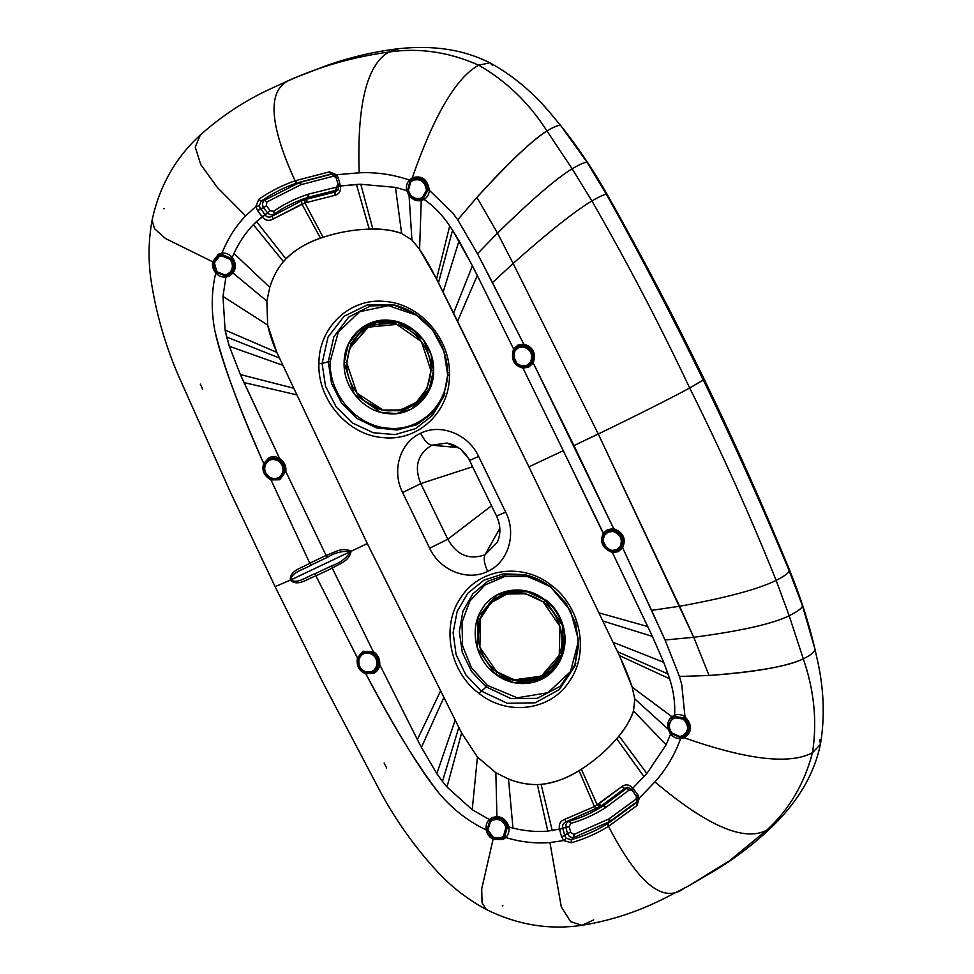 <?xml version="1.0" encoding="UTF-8"?>
<svg xmlns="http://www.w3.org/2000/svg" width="974" height="974" viewBox="0 0 974 974"><rect width="100%" height="100%" fill="white"/><g stroke="black" fill="none" stroke-linecap="round" stroke-linejoin="round"><path stroke-width="1.46" d="M607.24 549.531L612.22 551.528L612.451 552.599L612.22 551.528L617.431 550.687L621.363 547.181L617.431 550.687L618.259 551.661L612.451 552.599L618.259 551.661L616.603 549.713L617.431 550.687L612.22 551.528L611.976 550.468L616.603 549.713L620.097 546.609L621.363 547.181C624.675 539.024 621.996 533.314 613.328 530.051C621.996 533.314 624.675 539.024 621.363 547.181L622.642 547.753L618.259 551.661L622.642 547.753L620.097 546.609C622.983 539.401 620.596 534.336 612.963 531.427L608.068 532.133L607.8 530.854L613.328 530.051L612.963 531.427C620.596 534.336 622.983 539.401 620.097 546.609L616.603 549.713L611.976 550.468L612.22 551.528L607.606 549.786L602.346 539.559L603.929 534.263L604.635 535.164L608.068 532.133L604.635 535.164L603.929 534.263L607.8 530.854L608.068 532.133L612.963 531.427L613.693 528.687C623.36 532.413 626.343 538.768 622.642 547.753L665.059 640.003L679.45 676.467L665.059 640.003L651.594 610.369L679.584 606.254L693.756 637.276L598.267 433.978C638.433 414.656 675.116 395.992 689.689 387.993L704.214 379.312C734.566 441.855 762.995 505.421 789.512 569.985C800.348 596.429 808.822 622.812 814.97 649.134L802.552 606.047L789.342 571.056C787.966 573.528 783.571 576.645 776.156 580.394C749.943 515.136 721.125 450.999 689.689 387.993C721.125 450.999 749.943 515.136 776.156 580.394L789.171 615.738L803.294 658.862C810.867 655.088 814.763 651.898 814.995 649.281C814.69 651.971 810.782 655.161 803.294 658.862C814.203 690.189 817.271 721.466 812.499 752.671C817.308 721.783 814.24 690.505 803.294 658.862L789.171 615.738C772.613 623.884 740.812 631.055 693.756 637.276L709.035 675.481C757.382 671.683 788.794 666.143 803.294 658.862C786.14 666.691 754.728 672.23 709.035 675.481L693.756 637.276L665.059 640.003L693.756 637.276C740.812 631.055 772.613 623.884 789.171 615.738L776.156 580.394C758.149 589.246 725.959 597.866 679.584 606.254L651.594 610.369L622.642 547.753C626.343 538.768 623.36 532.413 613.693 528.687L607.545 529.576L603.223 533.375L563.276 450.67L528.919 466.838L619.379 655.551C625.028 667.677 629.289 678.208 632.175 687.157L634.792 698.942L633.502 710.983C631.286 718.276 626.452 726.604 619.001 735.954L616.688 738.718C606.388 750.577 594.615 760.731 581.381 769.192L579.043 770.641C565.797 778.75 553.159 783.315 541.106 784.362L537.368 784.557C528.042 784.776 518.424 782.938 508.489 779.03L495.851 772.711L477.443 757.041L461.603 732.947L367.295 543.565L276.811 352.369C272.355 342.154 269.311 333.059 267.692 325.085L266.839 301.076L269.761 287.367C272.878 277.273 277.444 268.69 283.446 261.629L285.942 258.877C294.306 250.233 305.812 243.33 320.495 238.18L323.1 237.291C338.063 232.36 353.44 229.633 369.231 229.097L372.859 229.048C384.9 229.146 394.494 230.619 401.629 233.468L411.941 239.994L419.599 249.393C424.859 257.209 430.508 267.095 436.559 279.039L528.919 466.838L457.573 321.25L477.284 275.496L513.578 348.972C510.656 359.211 513.785 365.591 522.977 368.111L563.276 450.67L522.977 368.111C513.785 365.591 510.656 359.211 513.578 348.972L477.284 275.496L457.573 321.25L453.58 313.165L472.414 265.78L477.284 275.496L472.414 265.78L453.58 313.165L438.483 282.825L452.557 230.181L459.046 240.834L443.133 292.09L459.046 240.834L472.414 265.78L452.557 230.181L438.483 282.825L436.559 279.039L449.72 225.944L452.557 230.181L449.72 225.944L436.559 279.039L419.599 249.393L421.243 200.51L424.08 199.39C434.148 206.451 442.695 215.303 449.72 225.944C442.257 214.828 433.71 205.977 424.08 199.39C427.306 197.381 429.071 194.362 429.4 190.356L452.715 212.941L457.719 219.82L477.491 253.727L523.769 344.139L517.949 345.088L513.578 348.972L514.284 349.861L512.75 355.108L518.058 365.323L522.734 367.052L522.977 368.111L528.675 367.161L533.228 362.973L613.693 528.687L573.954 445.593L598.267 433.978L679.584 606.254C725.959 597.866 758.149 589.246 776.156 580.394C783.571 576.645 787.966 573.528 789.342 571.056C762.423 506.431 733.751 442.768 703.301 380.067C733.751 442.768 762.423 506.431 789.342 571.056L802.552 606.047C801.359 608.689 796.902 611.916 789.171 615.738C796.902 611.916 801.359 608.689 802.552 606.047L814.982 649.232M817.016 658.412L816.699 656.951C823.919 687.315 825.148 716.474 820.4 744.44L812.499 752.671L820.4 744.44L819.865 739.583M766.696 830.177C789.037 809.771 804.305 783.936 812.499 752.671C804.341 783.875 789.074 809.711 766.696 830.177L729.222 860.967L688.423 886.036L729.368 860.87L766.696 830.177C744.392 842.047 707.136 825.964 654.918 781.915L639.297 798.096L637.008 805.474L608.507 826.354C637.921 883.235 663.051 903.933 683.894 888.458C663.051 903.933 637.921 883.235 608.507 826.354L607.898 823.529L608.86 826.147L608.239 823.322L608.86 826.147L637.008 805.474L636.071 802.893L637.008 805.474L639.297 798.096L637.605 798.035L636.071 802.893L637.166 801.48L636.168 799.045L608.774 819L573.954 834.45L570.703 832.417L567.452 833.403C568.743 836.544 570.91 837.896 573.966 837.457L609.347 821.764L607.654 823.675L608.251 826.512C596.599 833.659 584.266 839.077 571.251 842.754C584.266 839.077 596.599 833.659 608.251 826.512L608.239 823.322L607.654 823.675C596.137 830.737 583.998 836.069 571.251 839.685L571.251 842.754L563.727 840.538L571.251 842.754L571.251 839.685C583.998 836.069 596.137 830.737 607.654 823.675L636.071 802.893L608.239 823.322L609.931 821.411L573.966 837.457C570.91 837.896 568.743 836.544 567.452 833.403L570.703 832.417L569.145 826.512L565.894 827.486C565.431 824.369 566.527 822.299 569.169 821.277L570.776 823.407C582.927 819.962 594.53 814.702 605.584 807.629L629.07 790.097L632.686 790.596L629.07 790.097L605.584 807.629C594.53 814.702 582.927 819.962 570.776 823.407L569.145 826.512L570.776 823.407L569.169 821.277L566.284 821.776L600.934 806.168L624.614 788.416L621.923 786.566C625.819 783.924 629.435 784.46 632.771 788.197L637.617 794.419L639.297 798.096L637.617 794.419L632.832 788.27L631.627 789.427L637.568 798.12L639.297 798.096L654.918 781.915C707.136 825.964 744.392 842.047 766.696 830.177M446.676 443.024L431.786 445.215C428.036 444.448 424.311 440.467 420.61 433.284C424.311 440.467 428.036 444.448 431.786 445.215L458.389 447.59L431.786 445.215C417.554 454.03 413.877 466.814 420.78 483.591L402.615 492.552C391.39 470.734 400.034 442.379 420.61 433.284C440.625 423.081 468.482 434.197 478.636 456.465L505.664 512.117L496.996 515.891L505.664 512.117C516.89 533.886 508.245 562.327 487.67 571.385C484.309 564.019 483.421 558.492 485.003 554.803C483.421 558.492 484.309 564.019 487.67 571.385C467.63 581.575 439.846 570.521 429.644 548.204L402.615 492.552L420.78 483.591L447.809 539.243L429.644 548.204L447.809 539.243C456.745 555.095 469.139 560.281 485.003 554.803L497.251 542.408L485.003 554.803L499.832 528.285L485.003 554.803C469.139 560.281 456.745 555.095 447.809 539.243L491.541 505.762L447.809 539.243L420.78 483.591L472.609 466.765L420.78 483.591C413.877 466.814 417.554 454.03 431.786 445.215L446.652 443.024L460.276 448.673L469.967 460.239L478.636 456.465C468.482 434.197 440.625 423.081 420.61 433.284C400.034 442.379 391.39 470.734 402.615 492.552L429.644 548.204C439.846 570.521 467.63 581.575 487.67 571.385C508.245 562.327 516.89 533.886 505.664 512.117L478.636 456.465L469.967 460.239M384.109 763.007L386.715 768.023M447.675 374.868L449.44 375.465C450.901 339.183 420.111 303.718 385.217 301.49C350.348 297.387 318.559 327.167 318.912 363.619C317.451 399.9 348.242 435.366 383.135 437.606C418.004 441.709 449.793 411.917 449.44 375.465C449.793 411.917 418.004 441.709 383.135 437.606C348.242 435.366 317.451 399.9 318.912 363.619C318.559 327.167 350.348 297.387 385.217 301.49C420.111 303.718 450.901 339.183 449.44 375.465L447.675 374.868L443.961 351.31L432.59 330.064L415.034 313.896L393.569 304.874L367.247 304.935L344.029 316.331L328.031 337.065L322.077 363.46L318.912 363.619L322.077 363.46L325.535 386.252L336.188 406.962L352.734 423.106L373.176 432.712L395.03 434.611L415.654 428.597L432.553 415.374L443.681 396.552L447.675 374.966M548.508 585.386L527.275 576.535L504.982 576.413L484.845 585.033L469.785 601.153L461.993 622.435L462.589 645.799L471.489 667.847L487.402 685.404L517.291 697.81L547.924 692.709L570.521 671.573L578.605 640.466L570.533 671.573L547.924 692.709L517.291 697.81L487.402 685.404L486.16 686.865L510.863 698.553L537.222 698.37L560.16 686.341L575.257 664.792L560.16 686.341L537.222 698.37L510.863 698.553L486.16 686.865L479.05 693.427C507.6 716.487 550.992 710.582 569.547 681.118C589.611 652.799 580.881 606.863 551.333 585.289C522.782 562.241 479.391 568.134 460.836 597.598C440.772 625.917 449.501 671.853 479.05 693.427C449.501 671.853 440.772 625.917 460.836 597.598C479.391 568.134 522.782 562.241 551.333 585.289C580.881 606.863 589.611 652.799 569.547 681.118C550.992 710.582 507.6 716.487 479.05 693.427L486.16 686.865L471.599 671.524L462.297 652.373L459.302 631.542L462.93 611.307L472.792 593.909L487.791 581.247L506.273 574.733L526.216 575.074L506.273 574.733L487.791 581.247L472.792 593.909L462.93 611.307L459.302 631.542L462.297 652.373L471.599 671.524L486.16 686.865L487.402 685.404L471.489 667.847L462.589 645.799L461.993 622.435L469.797 601.141L484.845 585.033L504.982 576.401L527.287 576.535L548.52 585.398M820.4 744.44C814.349 773.526 798.668 800.531 773.38 825.453C756.567 841.755 737.915 856.304 717.388 869.076L688.411 886.048L664.511 898.284C638.396 911.591 610.893 920.6 582.014 925.3C549.239 930.158 517.352 924.898 486.33 909.521C468.153 899.708 452.119 887.387 438.215 872.558C415.679 848.281 396.418 821.386 380.432 791.874L322.187 681.155L275.094 586.616L229.925 491.152L178.132 374.966C164.947 344.199 155.901 312.471 150.97 279.818C148.109 260.082 148.474 240.213 152.066 220.221L154.574 228.707L165.483 238.52L212.685 261.799C211.918 265.841 212.941 269.579 215.765 273C211.37 291.445 211.09 310.791 214.913 331.026C220.83 358.834 237.084 402.98 263.698 463.466C261.58 470.405 264.015 475.896 271.003 479.938L309.781 563.203C302.013 568.219 289.728 569.997 290.301 580.163L275.094 586.616L290.301 580.163C297.995 587.042 307.127 578.751 315.941 575.878L357.397 657.864C356.216 665.778 359.029 671.098 365.834 673.801C396.929 732.156 421.596 772.309 439.858 794.26C453.434 809.881 468.871 821.752 486.172 829.897C487.11 834.219 489.411 837.336 493.088 839.271L481.716 888.836L482.057 902.801L486.33 909.521L482.069 902.849L481.704 888.97L493.088 839.271L502.876 839.588L505.798 837.543C520.627 842.06 535.347 843.74 549.933 842.571L561.304 906.879L570.63 921.66L582.014 925.3L593.738 919.894M502.255 905.905L502.901 905.528M358.347 665.218L360.928 669.637L358.14 664.487L358.237 658.473C361.123 651.996 365.895 650.182 372.555 653.006C376.67 655.478 378.606 659.361 378.35 664.658L379.799 664.767L417.371 739.57L379.799 664.767C379.166 668.724 377.145 671.573 373.748 673.302C377.145 671.573 379.166 668.724 379.799 664.767C379.97 658.765 377.827 654.431 373.346 651.776L332.244 568.134L315.941 575.878L315.369 573.564L315.941 575.878L332.244 568.134L331.684 565.833L315.369 573.564C306.786 576.523 297.447 584.412 290.922 579.871L351.066 551.321C342.276 546.402 333.412 553.062 326.095 555.46L285.772 471.44C286.49 466.327 284.42 461.956 279.562 458.352L244.024 382.575L296.352 394.762L244.024 382.575L240.359 374.552L293.235 388.115L240.359 374.552L229.304 346.269L282.557 365.201L229.304 346.269L226.674 337.053L279.234 357.908L226.674 337.053L225.091 330.04L276.811 352.369L225.091 330.04L222.985 296.4L267.692 325.085L222.985 296.4L225.919 277.066L229.219 276.092L232.993 273.024L266.839 301.076L232.993 273.024C236.378 268.045 236.122 262.846 232.226 257.404L233.955 253.447L269.761 287.367L233.955 253.447C238.934 242.575 245.399 232.981 253.325 224.69L283.446 261.629L253.325 224.69L256.479 221.536L285.942 258.877L256.479 221.536L262.31 216.995C265.488 220.611 269.08 221.293 273.11 219.04L301.879 204.016L320.495 238.18L301.879 204.016L304.899 202.933L323.1 237.291L304.899 202.933L334.849 195.336C339.366 193.996 341.204 190.867 340.352 185.973L356.435 184.451L369.231 229.097L356.435 184.451L360.794 184.269L372.859 229.048L360.794 184.269L395.468 187.361L401.629 233.468L395.468 187.361L406.669 190.648L409.08 195.701L411.941 239.994L409.08 195.701C412.939 199.901 416.994 201.508 421.243 200.51L419.599 249.393L411.941 239.994L401.629 233.468C392.072 230.229 382.49 228.756 372.859 229.048L369.231 229.097C353.282 229.645 337.905 232.384 323.1 237.291L320.495 238.18C307.394 242.392 295.877 249.295 285.942 258.877L283.446 261.629C277.273 269.019 272.708 277.602 269.761 287.367L266.839 301.076L267.692 325.085L276.811 352.369L367.295 543.565L351.066 551.321C349.471 561.219 338.721 563.995 332.244 568.134L373.346 651.776L363.022 651.229L357.397 657.864L358.237 658.473L357.397 657.864L363.022 651.229L373.346 651.776L372.555 653.006C376.67 655.478 378.606 659.361 378.35 664.658C376.695 671.354 372.506 674.069 365.81 672.778L360.916 669.625L358.14 664.487L358.237 658.473L359.065 659.069C358.055 665.303 360.295 669.528 365.786 671.756L365.81 672.778L365.786 671.756C371.727 672.9 375.428 670.502 376.901 664.56L378.35 664.658L376.901 664.56C375.428 670.502 371.727 672.9 365.786 671.756C360.295 669.528 358.055 665.303 359.065 659.069C361.634 653.335 365.859 651.716 371.764 654.224C375.404 656.427 377.108 659.873 376.901 664.56C377.108 659.873 375.404 656.427 371.764 654.224L372.555 653.006L371.764 654.224C365.859 651.716 361.634 653.335 359.065 659.069L358.237 658.473C361.123 651.996 365.895 650.182 372.555 653.006L373.346 651.776C377.827 654.431 379.97 658.765 379.799 664.767L378.35 664.658L376.877 668.797M164.423 208.473L163.754 208.801M582.014 925.3L570.63 921.66L561.304 906.879L549.933 842.571C535.335 843.727 520.615 842.06 505.798 837.543L503.546 836.021L505.798 837.543C508.501 834.645 509.499 831.114 508.781 826.95C509.499 831.114 508.501 834.645 505.798 837.543L502.876 839.588L493.088 839.271C489.411 837.336 487.11 834.219 486.172 829.897L487.049 829.921L489.873 820.595L490.421 821.679L489.873 820.595L492.418 818.83L496.679 817.929L496.923 816.577C502.974 817.076 506.918 820.534 508.781 826.95L505.92 827.596C504.398 822.543 501.233 819.804 496.411 819.39L496.679 817.929L496.411 819.39L492.661 820.132L492.418 818.83L492.661 820.132L490.421 821.679L487.925 829.933L490.421 821.679L492.661 820.132L496.411 819.39C501.233 819.804 504.398 822.543 505.92 827.596L503.546 836.021L501.208 837.664L493.404 837.409L501.208 837.664L502.048 838.638L493.246 838.358L493.404 837.409L487.925 829.933L487.049 829.921L487.925 829.933L493.404 837.409L493.246 838.358L490.726 836.605L487.986 832.892L487.049 829.921L486.172 829.897C485.576 825.782 486.623 822.324 489.313 819.524C486.623 822.324 485.576 825.782 486.172 829.897C468.823 821.715 453.385 809.844 439.858 794.26C417.493 765.601 392.826 725.447 365.834 673.801L365.81 672.778L365.834 673.801L373.748 673.302L365.834 673.801C359.029 671.098 356.216 665.778 357.397 657.864L315.941 575.878C307.127 578.751 297.995 587.042 290.301 580.163L290.922 579.871C291.445 572.055 303.523 569.814 311.23 565.03L327.532 557.286C334.776 552.672 342.483 550.76 350.64 551.528C346.172 558.346 339.853 563.106 331.684 565.833L315.369 573.564C306.786 576.523 297.447 584.412 290.922 579.871L290.301 580.163C289.728 569.997 302.013 568.219 309.781 563.203L271.003 479.938L279.757 479.744L285.772 471.44L326.095 555.46L309.781 563.203L326.095 555.46L327.532 557.286L326.095 555.46C333.412 553.062 342.276 546.402 351.066 551.321L290.922 579.871C291.445 572.055 303.523 569.814 311.23 565.03L309.781 563.203L311.23 565.03L327.532 557.286C334.776 552.672 342.483 550.76 350.64 551.528C346.172 558.346 339.853 563.106 331.684 565.833L332.244 568.134C338.721 563.995 349.471 561.219 351.066 551.321L367.295 543.565L461.603 732.947L477.443 757.041L495.851 772.711L508.489 779.03C518.046 782.865 527.677 784.703 537.368 784.557L541.106 784.362C554.888 782.682 567.525 778.116 579.043 770.641L581.381 769.192C594.517 760.828 606.278 750.674 616.688 738.718L619.001 735.954C625.247 728.698 630.081 720.383 633.502 710.983L634.792 698.942L632.175 687.157L619.379 655.551L528.919 466.838L563.276 450.67L603.929 534.263L602.334 539.913M330.77 174.139L297.24 182.832L299.675 182.479L264.526 200.194L261.19 201.143L258.816 199.317C269.859 191.586 281.839 185.45 294.781 180.921L296.583 183.063L295.061 180.823C268.422 122.298 267.107 88.524 291.092 79.491L293.771 78.212L291.092 79.491C321.87 65.867 354.463 56.723 388.857 52.048C419.003 47.58 448.929 51.951 478.672 65.173L489.946 62.86L478.672 65.173C506.285 81.012 529.04 102.927 546.95 130.942L572.152 168.806L546.95 130.942C554.157 126.669 558.747 124.879 560.695 125.585L560.829 125.707C577.667 146.733 593.117 169.646 607.167 194.447C641.489 255.164 673.838 316.781 704.214 379.312L703.301 380.067C672.851 317.366 640.551 255.432 606.388 194.276L587.03 162.22L560.695 125.585C558.832 124.842 554.255 126.632 546.95 130.942C528.809 102.708 506.054 80.781 478.672 65.173C448.868 51.939 418.93 47.568 388.857 52.048L398.658 48.7L388.857 52.048C354.743 56.638 322.151 65.782 291.092 79.491L269.664 89.231L291.092 79.491C267.107 88.524 268.422 122.298 295.061 180.823L296.583 183.063L299.03 182.71L296.583 183.063C283.811 187.532 272.014 193.57 261.19 201.143L258.816 199.317L255.858 206.512L259.108 205.94L261.19 201.143C272.014 193.57 283.811 187.532 296.583 183.063L330.77 174.139L332.292 173.944L333.705 176.124L301.453 184.549L333.705 176.124L332.292 173.944L299.675 182.479L301.453 184.549L299.03 182.71L300.808 184.78L299.03 182.71L264.526 200.194L266.852 201.983L300.808 184.78L266.852 201.983L266.413 205.757L270.102 210.664L266.413 205.757L266.852 201.983L264.526 200.194L261.19 201.143L259.108 205.94L264.794 214.645L262.043 216.63L265.062 214.998L259.108 205.94L255.858 206.512L257.562 210.688L262.31 216.995L270.102 210.664L265.062 214.998C267.059 217.36 269.445 217.75 272.221 216.155C269.445 217.75 267.059 217.36 265.062 214.998L262.31 216.995C265.488 220.611 269.08 221.293 273.11 219.04L272.221 216.155L301.599 200.814L272.221 216.155L274.303 214.012C271.831 215.4 269.518 214.95 267.339 212.649C269.518 214.95 271.831 215.4 274.303 214.012C284.323 206.975 295.536 201.411 307.918 197.332C295.585 201.387 284.384 206.951 274.303 214.012L273.584 211.346L270.102 210.664L273.584 211.346C283.897 204.126 295.305 198.465 307.796 194.362C295.305 198.465 283.897 204.126 273.584 211.346L274.303 214.012L272.221 216.155L273.11 219.04L304.899 202.933L304.667 199.707L301.599 200.814L306.201 199.183L306.42 202.409L306.201 199.183L307.918 197.332L308.405 194.155L307.796 194.362L307.918 197.332L308.514 197.125L306.201 199.183L306.798 198.988L307.005 202.215L306.798 198.988L308.514 197.125L308.405 194.155L336.322 187.203L308.405 194.155L308.514 197.125L336.091 190.259L308.514 197.125L306.798 198.988L335.019 192.012L334.849 195.336L336.322 187.203L338.185 184.086L335.019 192.012L338.136 189.954L335.019 192.012L304.667 199.707L304.899 202.933L334.849 195.336C339.366 193.996 341.204 190.867 340.352 185.973L338.696 185.985L340.352 185.973L338.465 178.339L336.614 174.736L359.15 172.812C375.501 171.996 391.974 174.297 408.544 179.74L409.397 180.044C406.803 182.99 405.89 186.521 406.669 190.648L395.468 187.361L360.794 184.269L340.352 185.973L338.465 178.339L336.821 178.388L338.465 178.339L336.614 174.736L335.555 175.99L330.77 174.139L329.358 171.887L330.77 174.139L297.24 182.832L295.439 180.689L329.358 171.887L295.439 180.689L296.863 182.966L294.781 180.921C281.839 185.45 269.859 191.586 258.816 199.317L255.858 206.512L257.562 210.688L262.043 216.63L253.325 224.69C245.448 232.896 238.995 242.477 233.955 253.447L232.226 257.404C229.377 254.238 225.968 252.802 221.999 253.082C227.697 238.825 235.574 226.418 245.631 215.887L255.858 206.512L245.631 215.887L217.506 187.69L200.754 164.582L195.238 147.062L200.352 134.948L195.238 147.062L200.754 164.582L217.506 187.69L245.631 215.887C235.586 226.406 227.709 238.813 221.999 253.082C225.968 252.802 229.377 254.238 232.226 257.404C236.122 262.846 236.378 268.045 232.993 273.024L231.788 272.403C234.844 267.911 234.612 263.224 231.094 258.341L229.961 259.279C232.993 263.601 233.176 267.765 230.497 271.746L227.551 274.169L224.933 274.936L225.432 275.995L228.415 275.143L229.219 276.092L225.919 277.066L225.432 275.995L216.313 272.343L215.765 273C218.626 276.044 222.011 277.395 225.919 277.066L222.985 296.4L225.091 330.04L229.304 346.269L240.359 374.552L279.562 458.352C276.044 456.356 272.537 456.136 269.043 457.67L263.698 463.466C239.823 410.346 223.557 366.2 214.913 331.026C211.078 310.852 211.37 291.506 215.765 273C212.941 269.579 211.918 265.841 212.685 261.799L213.513 262.286L214.256 269.141M232.993 273.024L229.219 276.092L228.415 275.143L231.788 272.403L232.993 273.024M266.048 474.983L271.064 478.952L271.125 477.966C277.261 479.573 281.182 477.321 282.898 471.197C281.182 477.321 277.261 479.573 271.125 477.966C265.585 474.849 263.637 470.479 265.318 464.841C268.13 459.545 272.343 458.194 277.943 460.763C281.778 463.539 283.422 467.021 282.898 471.197L284.335 471.319C284.956 466.595 283.093 462.674 278.759 459.558L279.562 458.352C284.42 461.956 286.49 466.327 285.772 471.44L279.757 479.744L271.003 479.938C264.015 475.896 261.58 470.405 263.698 463.466L264.514 464.16L264.283 471.416M517.742 365.092L522.734 367.052L522.478 365.981C514.978 363.862 512.482 358.773 515.003 350.737L518.485 347.645L523.111 346.89L523.44 345.514L523.111 346.89C530.611 349.179 533.119 354.171 530.647 361.89C533.119 354.171 530.611 349.179 523.111 346.89L518.485 347.645L518.217 346.367L523.44 345.514L523.769 344.139L523.44 345.514C531.95 348.059 534.787 353.696 531.938 362.438L527.847 366.187L522.734 367.052L522.977 368.111L528.675 367.161L527.019 365.226L522.478 365.981L527.019 365.226L530.635 361.89L527.019 365.226L527.847 366.187L522.734 367.052L522.478 365.981C514.978 363.862 512.482 358.773 515.003 350.737L514.284 349.861L518.217 346.367L523.44 345.514C531.95 348.059 534.787 353.696 531.938 362.438L530.647 361.89L531.938 362.438L527.847 366.187L528.675 367.161L533.228 362.973L531.938 362.438L533.228 362.973C536.321 353.172 533.18 346.89 523.769 344.139C533.18 346.89 536.321 353.172 533.228 362.973L573.954 445.593L598.267 433.978L513.14 263.467C548.374 232.141 574.636 211.309 591.9 200.948C574.636 211.309 548.374 232.141 513.14 263.467L497.507 233.115C531.439 199.865 556.324 178.437 572.152 168.806C556.324 178.437 531.439 199.865 497.507 233.115L476.895 197.43L457.719 219.82L452.715 212.941L429.4 190.356L427.939 190.344C426.356 180.458 421.304 176.696 412.806 179.046L412.83 180.446L412.538 179.167L409.981 181.091L409.397 180.044L412.246 177.925L412.83 180.446L412.806 179.046C421.304 176.696 426.356 180.458 427.939 190.344L426.49 190.344C425.029 181.639 420.549 178.303 413.061 180.336C420.549 178.303 425.029 181.639 426.49 190.344L422.253 197.539L419.989 198.44C416.446 199.207 413.207 197.941 410.285 194.63L408.398 190.575L410.565 182.138L412.83 180.446L410.565 182.138L409.981 181.091L412.538 179.167L412.55 177.779C421.925 175.052 427.537 179.24 429.4 190.356C427.537 179.24 421.925 175.052 412.55 177.779L409.397 180.044L408.544 179.74C391.913 174.297 375.453 171.984 359.15 172.812L336.614 174.736L329.358 171.887L336.614 174.736L335.555 175.99L338.635 186.083L340.328 185.876L338.684 185.924M444.582 393.922L432.553 415.374L415.654 428.597L395.03 434.611L373.176 432.712L352.734 423.106L336.188 406.962L325.535 386.252L322.077 363.46L328.287 361.731L331.537 383.366L341.557 403.078L357.141 418.528L376.463 427.878L397.197 430.009L416.909 424.688L433.235 412.526L444.229 394.981L433.235 412.526L416.909 424.688L397.197 430.009L376.463 427.878L357.141 418.528L341.557 403.078L331.537 383.366L328.287 361.731L322.077 363.46L328.031 337.065L344.029 316.331L367.247 304.935L395.456 305.325M395.201 305.264L370.412 305.921L348.716 317.074L333.826 336.797L328.287 361.731L333.826 336.797L348.716 317.074L370.412 305.921L395.201 305.264M214.621 269.908L213.513 262.286L214.377 262.785L216.849 271.697L216.313 272.343L214.621 269.908L216.313 272.343L216.849 271.697L224.933 274.936L216.849 271.697L214.377 262.785L213.513 262.286L218.797 255.322L218.553 254.044L221.999 253.082L221.914 254.458L231.094 258.341L221.914 254.458L218.797 255.322L219.065 256.6L214.377 262.785L219.065 256.6L221.816 255.833L229.961 259.279L221.816 255.833L219.065 256.6L218.797 255.322L213.513 262.286L212.685 261.799L218.553 254.044L218.797 255.322L221.914 254.458L221.816 255.833L221.999 253.082L218.553 254.044L212.685 261.799L165.373 238.435L154.537 228.671L152.066 220.209C159.444 186.095 175.539 157.678 200.352 134.948C221.646 116.003 244.754 100.76 269.676 89.231L268.8 89.669M274.571 458.109L278.759 459.558C272.428 456.648 267.68 458.182 264.514 464.16L265.318 464.841C263.637 470.479 265.585 474.849 271.125 477.966L271.064 478.952C277.98 480.766 282.399 478.222 284.335 471.319C282.399 478.222 277.98 480.766 271.064 478.952L271.003 479.938L271.064 478.952L266.766 475.896L264.112 470.746L264.514 464.16L263.698 463.466L269.043 457.67C272.537 456.136 276.044 456.356 279.562 458.352L277.943 460.763C272.343 458.194 268.13 459.545 265.318 464.841L264.514 464.16L266.913 460.58M631.724 789.415L632.771 788.197C629.435 784.46 625.819 783.924 621.923 786.566L598.572 804.074L600.934 806.168L598.572 804.074L597.208 804.914L599.558 807.02L597.208 804.914L594.469 806.569L596.77 808.7L594.469 806.569L564.616 819.378C560.33 821.082 558.613 824.284 559.49 828.996L547.79 831.126C536.297 832.064 524.682 831.041 512.981 828.083L508.781 826.95L512.981 828.083C524.791 831.053 536.394 832.064 547.79 831.126L562.85 828.46L564.75 835.631L561.499 836.605L559.49 828.996C558.613 824.284 560.33 821.082 564.616 819.378L566.284 821.776C563.301 822.933 562.12 825.015 562.741 828.034L565.894 827.486L567.452 833.403L564.75 835.631L562.741 828.034L559.49 828.996L562.741 828.034L559.6 829.446L561.499 836.605L563.727 840.538L561.499 836.605L564.75 835.631L566.174 838.297L563.727 840.538L549.933 842.571L563.727 840.538L566.174 838.297L571.251 839.685L566.174 838.297L564.75 835.631L567.452 833.403L565.894 827.486L562.741 828.034C562.12 825.015 563.301 822.933 566.284 821.776L564.616 819.378L594.469 806.569L621.923 786.566L624.614 788.416L627.682 787.272L624.614 788.416L626.55 788.453L603.892 805.425L601.469 805.827L599.095 803.745L601.469 805.827L624.614 788.416L626.55 788.453L629.07 790.097L626.55 788.453L603.356 805.766C592.387 812.766 580.991 817.941 569.169 821.277C566.527 822.299 565.431 824.369 565.894 827.486L569.145 826.512L570.703 832.417L573.954 834.45L573.966 837.457L573.954 834.45L608.774 819L609.347 821.764L609.359 818.647L609.931 821.411L609.359 818.647L636.168 799.045L636.399 795.368L636.168 799.045L637.057 801.578L609.931 821.411L636.071 802.893M512.75 355.486L514.284 349.861L513.578 348.972L517.949 345.088L518.485 347.645L515.003 350.737L514.284 349.861L518.217 346.367L517.949 345.088L523.769 344.139L492.454 282.643L513.14 263.467L598.267 433.978C638.433 414.656 675.116 395.992 689.689 387.993C659.605 324.33 627.013 261.982 591.9 200.948C627.013 261.982 659.605 324.33 689.689 387.993L703.301 380.067C672.851 317.366 640.551 255.432 606.388 194.276C603.953 194.557 599.12 196.772 591.9 200.948L572.152 168.806L591.9 200.948C599.12 196.772 603.953 194.557 606.388 194.276L587.03 162.22C584.57 162.244 579.615 164.436 572.152 168.806C579.615 164.436 584.57 162.244 587.03 162.22L560.695 125.585L551.308 114.275M447.59 370.631L447.59 372.299L448.649 372.665L447.59 372.299C447.894 405.074 419.307 431.859 387.956 428.17C356.581 426.174 328.883 394.275 330.186 361.634L338.295 332.134L359.576 311.704L388.48 305.653L417.505 315.576L388.48 305.653L359.564 311.704L338.295 332.134L330.186 361.634L328.287 361.731L330.186 361.634C328.883 394.275 356.581 426.174 387.956 428.17C419.307 431.859 447.894 405.074 447.59 372.299L447.59 370.644M344.114 362.9C343.116 387.798 364.239 412.124 388.176 413.646C412.087 416.47 433.893 396.028 433.661 371.033C434.66 346.147 413.536 321.81 389.6 320.288C365.688 317.475 343.883 337.905 344.114 362.9L348.363 344.078L359.771 329.297L376.317 321.177L395.091 321.14L410.395 327.556L422.911 339.098L431.007 354.244L433.661 371.033L430.812 386.495L422.886 399.912L410.833 409.336L396.126 413.633L380.542 412.27L354.171 393.922L344.114 362.9L346.72 362.182L344.114 362.9M571.251 839.685L573.966 837.457L571.251 839.685M364.605 401.032L382.806 410.48L402.566 410.833L419.818 402.019L431.044 385.85L419.818 402.019L402.566 410.833L382.806 410.48L364.605 401.032M395.761 321.286L377.644 321.59L361.731 329.614L350.798 343.968L346.72 362.182L350.798 343.968L361.731 329.614L377.644 321.59L395.761 321.286M383.744 410.176L402.019 410.407L418.211 402.676L429.388 388.37L433.564 370.059L433.272 364.033M415.326 331.197L397.051 322.114L377.388 322.211L360.441 331.477L349.739 347.974M546.95 130.942C533.058 139.465 509.706 161.623 476.895 197.43L457.719 219.82L477.491 253.727L497.507 233.115L477.491 253.727L492.454 282.643L513.14 263.467L497.507 233.115L476.895 197.43C507.685 163.462 531.037 141.303 546.95 130.942M430.958 370.79L426.965 388.468L416.251 402.359L400.704 409.993L383.062 410.03L356.934 393.155L346.829 363.144L349.496 348.619L368.269 327.154L396.735 324.403L421.498 341.643L430.958 370.79L433.564 370.059L430.958 370.79C428.061 397.197 413.816 410.553 388.224 410.833C365.737 409.397 345.892 386.532 346.829 363.144C349.727 336.736 363.972 323.38 389.563 323.1C412.051 324.537 431.896 347.401 430.958 370.79M383.062 410.03L402.518 410.298L418.467 402.457L429.461 388.212L433.564 370.059L423.86 340.157L398.439 322.467L369.243 325.292L349.496 348.619M637.605 798.035L636.497 795.563L637.617 794.419L636.399 795.575M631.615 789.281L627.682 787.272L631.578 789.378M599.558 807.02L603.892 805.425L606.12 807.276L603.356 805.766L605.584 807.629L603.356 805.766C592.448 812.742 581.052 817.916 569.169 821.277L566.284 821.776L599.558 807.02M669.856 731.547L671.135 733.483L680.181 737.549L679.742 736.478L680.339 739.473L680.631 738.621L684.381 737.61C692.392 732.071 692.599 725.119 685.002 716.742C681.63 714.49 678.148 713.966 674.544 715.196L671.89 716.681C668.432 719.336 667.166 723.463 668.067 729.076L670.562 734.092L666.143 744.793L646.894 773.478L632.771 788.197L646.894 773.478L666.143 744.793L670.562 734.092C673.326 737.281 676.674 738.791 680.631 738.621C676.674 738.791 673.326 737.281 670.562 734.092L668.067 729.076C667.166 723.463 668.432 719.336 671.89 716.681L674.544 715.196C678.148 713.966 681.63 714.49 685.002 716.742L681.751 684.625L679.45 676.467L709.035 675.481L679.45 676.467L681.751 684.625L685.002 716.742C692.599 725.119 692.392 732.071 684.381 737.61L683.565 736.648C690.736 731.559 690.919 725.313 684.113 717.899L685.002 716.742L684.113 717.899C690.919 725.313 690.736 731.559 683.565 736.648L684.089 737.744L680.631 738.621L680.181 737.549L683.298 736.77L682.725 735.687L683.565 736.648L682.725 735.687L683.298 736.77L680.181 737.549L671.135 733.483L670.562 734.092L671.719 732.874L669.71 728.893C668.919 724.559 669.942 721.259 672.766 719.007L674.885 717.826L683.224 719.056C689.178 725.63 689.008 731.17 682.725 735.687C689.008 731.17 689.178 725.63 683.224 719.056L684.113 717.899L683.224 719.056L674.885 717.826L674.714 716.511L684.113 717.899L673.947 716.827L672.304 717.838L668.541 724.851L672.304 717.838L671.89 716.681L672.304 717.838L673.947 716.827L673.704 715.549L674.215 718.106L672.766 719.007L672.304 717.838L672.766 719.007C669.942 721.259 668.919 724.559 669.71 728.893L668.067 729.076L668.858 728.966L668.493 725.52M679.742 736.478L682.482 735.796L679.742 736.478L671.719 732.874L679.742 736.478M674.544 715.196L674.885 717.826L674.215 718.106L674.544 715.196C675.359 703.654 673.728 691.516 669.625 678.805L663.708 662.296L652.373 636.387L612.451 552.599C602.541 548.447 599.46 542.031 603.223 533.375L603.929 534.263L607.8 530.854L613.328 530.051L613.693 528.687L607.545 529.576L607.8 530.854L607.545 529.576L603.223 533.375C599.46 542.031 602.541 548.447 612.451 552.599L647.747 626.562L599.205 612.926L647.747 626.562L652.373 636.387L603.089 621.071L652.373 636.387L663.708 662.296L613.182 642.304L663.708 662.296L668.042 673.971L617.601 651.691L668.042 673.971L669.625 678.805L619.379 655.551L669.625 678.805C673.631 690.883 675.274 703.009 674.544 715.196M487.986 832.892L493.246 838.358L493.088 839.271L493.246 838.358L502.048 838.638L502.876 839.588L502.048 838.638L504.666 836.776L502.048 838.638L501.208 837.664L503.546 836.021L505.92 827.596L507.344 827.267L504.666 836.776L507.344 827.267C505.701 821.496 502.146 818.391 496.679 817.929C502.146 818.391 505.701 821.496 507.344 827.267L508.781 826.95C506.918 820.534 502.974 817.076 496.923 816.577L496.679 817.929L492.418 818.83L489.873 820.595L489.313 819.524L489.873 820.595L487.049 829.921M330.99 174.102L335.555 175.99M611.976 550.468C604.063 547.376 601.615 542.274 604.635 535.164C601.615 542.274 604.063 547.376 611.976 550.468M546.329 601.007L545.318 600.203L543.2 601.944L559.965 626.331L559.234 655.283L541.337 676.163L514.077 679.852L496.618 671.634C477.577 657.73 471.94 628.12 484.869 609.87C501.099 590.305 520.53 587.663 543.2 601.944C562.241 615.836 567.866 645.445 554.937 663.696C538.719 683.261 519.276 685.915 496.618 671.634L479.878 647.32L480.511 618.429L490.859 602.857L506.967 594.03L525.656 593.702L543.2 601.944L545.318 600.203L527.311 591.754L508.136 592.095L491.602 601.153L480.511 618.429M514.077 679.852L534.909 679.767L551.613 670.404L562.12 653.98L564.287 633.867M545.598 599.777C565.37 614.217 571.214 644.958 557.785 663.903C545.367 683.614 516.33 687.571 497.227 672.133L495.62 670.842L497.227 672.133L495.121 673.874L477.272 647.905L478.039 617.09L497.093 594.87L526.106 590.95L544.697 599.692L562.509 625.576L561.828 656.318L550.821 672.888L533.679 682.287L513.785 682.628L495.121 673.874L497.227 672.133L515.27 680.643L534.519 680.424L551.199 671.524L562.059 655.66M478.124 638.834L479.999 618.405L490.36 601.591L507.101 591.815L526.776 591.108L507.101 591.815L490.36 601.591L479.999 618.405L478.124 638.834M514.759 679.986L542.956 676.601L561.645 655.271L562.57 625.405L545.318 600.203L527.141 591.717L507.819 592.18L491.237 601.506L480.766 617.784M333.705 176.124L336.736 178.242L333.705 176.124M495.121 673.874C514.698 689.689 544.466 685.635 557.189 665.425C570.959 646.006 564.957 614.497 544.697 599.692C525.108 583.876 495.352 587.931 482.617 608.141C468.859 627.56 474.849 659.081 495.121 673.874M266.413 205.757L263.65 207.754L267.339 212.649L263.65 207.754C261.969 204.784 262.262 202.263 264.526 200.194C262.262 202.263 261.969 204.784 263.65 207.754L266.413 205.757M336.091 190.259L338.587 188.956L336.091 190.259M260.326 208.692L263.65 207.754L257.562 210.688L260.326 208.692M408.13 192.511L407.534 190.612L409.981 181.091L410.565 182.138L408.398 190.575L407.534 190.612L409.981 181.091L409.397 180.044C406.803 182.99 405.89 186.521 406.669 190.648L407.534 190.612L409.664 195.19L410.285 194.63L409.08 195.701L406.669 190.648L408.398 190.575L410.285 194.63C413.207 197.941 416.446 199.207 419.989 198.44L420.61 199.487L413.816 198.623L409.664 195.19L413.816 198.623L420.61 199.487L419.989 198.44L422.253 197.539L426.49 190.344L427.939 190.344L423.166 198.465L422.253 197.539L424.08 199.39L421.608 197.88L422.436 198.854L420.61 199.487L421.243 200.51C416.994 201.508 412.939 199.901 409.08 195.701L409.664 195.19L408.276 192.864M370.132 673.156L365.81 672.778L360.928 669.637M575.537 663.939L559.259 689.616L535.201 702.802L507.308 703.289L481.119 690.992L465.791 674.799L456.088 654.589L453.105 632.613L457.171 611.355L467.837 593.203L483.895 580.187L503.546 573.783L527.445 575.391M489.313 819.524L492.15 817.576L492.418 818.83L492.15 817.576L496.923 816.577L495.851 772.711L496.923 816.577L492.15 817.576L489.313 819.524L472.22 809.698L489.313 819.524M560.695 125.585L551.917 114.981C533.667 92.834 513.006 75.461 489.946 62.86C463.904 49.65 433.467 44.938 398.658 48.7C374.564 51.525 350.689 57.101 326.996 65.416L293.771 78.212L269.664 89.231M492.467 65.331L489.946 62.86M670.161 732.095L668.858 728.966L671.135 733.483L671.719 732.874L669.71 728.893L668.858 728.978L668.541 724.851M680.339 739.473C674.264 755.666 665.79 769.813 654.918 781.915C665.766 769.862 674.239 755.702 680.339 739.473M277.943 460.763L278.759 459.558C283.093 462.674 284.956 466.595 284.335 471.319L282.898 471.197C283.422 467.021 281.778 463.539 277.943 460.763M228.415 275.143L231.788 272.403L230.497 271.746L231.788 272.403C234.844 267.911 234.612 263.224 231.094 258.341L229.961 259.279C232.993 263.601 233.176 267.765 230.497 271.746L227.551 274.169L228.415 275.143L227.551 274.169L224.933 274.936L225.432 275.995L216.313 272.343L215.765 273C218.626 276.044 222.011 277.395 225.919 277.066L225.432 275.995L228.415 275.143M388.857 52.048C366.845 64.515 356.934 104.766 359.15 172.812C356.934 104.766 366.845 64.515 388.857 52.048M478.672 65.173C456.185 77.591 434.051 115.175 412.246 177.925C434.051 115.175 456.185 77.591 478.672 65.173M424.08 199.39C427.306 197.381 429.071 194.362 429.4 190.356L427.939 190.344L422.436 198.854L423.264 199.816L422.436 198.854L420.61 199.487L421.243 200.51L424.08 199.39M301.599 200.814L301.879 204.016L301.599 200.814M338.635 186.071L338.136 189.954L338.733 186.131M446.993 787.029L472.22 809.698L477.443 757.041L472.22 809.698L446.993 787.029L461.603 732.947L446.993 787.029L442.452 781.416L446.993 787.029M436.815 773.636L442.452 781.416L458.742 727.615L442.452 781.416L436.815 773.636L455.077 720.48L436.815 773.636L421.413 747.423L436.815 773.636M417.371 739.57L421.413 747.423L443.669 697.908L421.413 747.423L417.371 739.57L440.358 691.357L417.371 739.57M550.663 586.957L550.614 586.945C542.664 580.869 533.983 576.791 524.584 574.697L503.546 573.783L483.895 580.187L467.837 593.203L457.171 611.355L453.105 632.613L456.088 654.589L465.791 674.799L481.119 690.992L507.308 703.289L535.201 702.802L559.259 689.616L574.697 666.374L578.678 645.153L575.658 623.25L565.955 603.101L550.663 586.957L551.333 585.289L550.614 586.945L570.472 610.649L578.605 640.442L574.697 666.374L575.841 663.27M550.578 586.896L524.584 574.697L527.823 575.403M671.89 716.681L632.175 687.157L671.89 716.681M668.067 729.076L634.792 698.942L668.067 729.076M666.143 744.793L633.502 710.983L666.143 744.793M646.894 773.478L619.001 735.954L646.894 773.478M644.033 776.728L616.688 738.718L644.033 776.728M597.208 804.914L581.381 769.192L597.208 804.914M594.469 806.569L579.043 770.641L594.469 806.569M552.258 830.664L541.106 784.362L552.258 830.664M547.79 831.126L537.368 784.557L547.79 831.126M512.981 828.083L508.489 779.03L512.981 828.083M200.291 384.097L202.616 389.247M497.264 542.384L497.251 542.408C500.977 533.983 500.758 525.23 496.594 516.171L469.578 460.519C464.379 450.621 456.745 444.789 446.652 443.024M684.089 737.744C747.107 759.89 789.914 764.87 812.499 752.671C789.914 764.87 747.107 759.89 684.089 737.744M396.808 305.593L393.569 304.874C406.949 307.93 418.577 314.699 428.426 325.194C441.234 339.476 447.65 356.058 447.663 374.917L443.681 396.552L444.826 393.447M517.961 365.25L518.058 365.323C514.662 362.961 512.896 359.564 512.75 355.108M266.584 475.677L264.112 470.746M636.728 802.186L637.568 798.12M560.829 125.707L552.027 115.102M607.606 549.786C604.099 547.181 602.334 543.772 602.346 539.559L602.334 539.681M336.761 178.486L335.482 175.99M814.97 649.134L816.699 656.951"/></g></svg>
